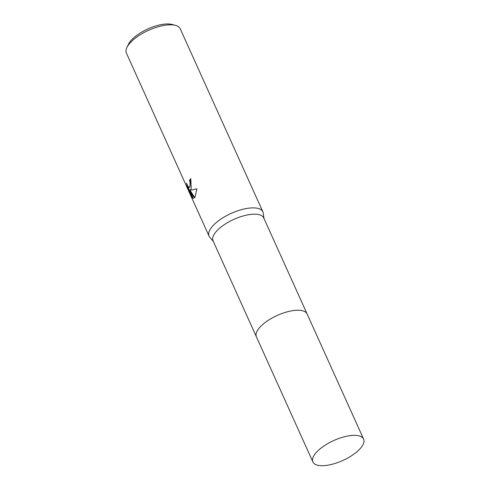 <?xml version="1.0" encoding="UTF-8"?>
<svg xmlns="http://www.w3.org/2000/svg" width="490" height="490" viewBox="0 0 490 490"><rect width="100%" height="100%" fill="white"/><g stroke="black" fill="none" stroke-linecap="round" stroke-linejoin="round"><path stroke-width="0.73" d="M307.022 313.79L263.736 217.915A27.808 10.951 155.7 0 0 239.922 216.978A27.808 10.951 155.7 0 0 213.763 235.022A27.808 10.951 155.7 0 0 213.046 240.804L256.337 336.679M263.994 218.497L263.259 213.156A29.529 11.631 155.7 0 0 262.885 211.852A29.529 11.631 155.7 0 0 237.601 210.853A29.529 11.631 155.7 0 0 209.818 230.012A29.529 11.631 155.7 0 0 209.059 236.156A29.529 11.631 155.7 0 0 209.787 237.295L213.309 241.38M191.204 188.785L190.23 190.261L196.913 188.864L195.002 197.201L194.469 197.985L189.71 190.586L193.281 198.493L191.982 197.305L187.578 187.548L186.482 183.101L187.952 186.451L189.201 187.394L190.016 186.163L190.089 182.427L189.465 180.369A29.529 11.631 -24.3 0 1 190.794 178.679L191.204 188.785M262.885 211.852L180.234 28.794A29.529 11.631 155.7 0 0 175.585 25.419A29.529 11.631 155.7 0 0 148.911 30.172A29.529 11.631 155.7 0 0 127.167 46.96A29.529 11.631 155.7 0 0 126.953 47.377A29.529 11.631 155.7 0 0 126.402 53.098L209.059 236.156M175.585 25.419L172.241 24.5A26.576 10.468 155.7 0 0 148.237 28.775A26.576 10.468 155.7 0 0 128.662 43.886A26.576 10.468 155.7 0 0 128.472 44.265L126.953 47.377M190.922 178.96A29.039 11.442 155.7 0 0 189.906 180.265L190.524 182.323L189.636 187.29L189.201 187.394M189.906 180.265L189.465 180.369M187.45 185.569L192.441 197.201L191.982 197.305M188.031 187.443L187.578 187.548M192.441 197.201L193.029 197.942M189.71 190.586L190.151 190.481L194.738 197.635M301.558 310.538A27.808 10.951 155.7 0 0 277.254 315.438A27.808 10.951 155.7 0 0 257.507 330.425M305.209 311.867A27.808 10.958 155.7 0 0 280.084 314.237A27.808 10.958 155.7 0 0 257.134 331.087M345.738 436.437A27.808 10.951 155.7 0 0 312.908 461.972A27.808 10.951 155.7 0 0 330.762 464.618A27.808 10.951 155.7 0 0 363.598 439.083A27.808 10.951 155.7 0 0 345.738 436.437M363.598 439.083L307.114 313.98A27.814 10.958 155.7 0 0 289.253 311.328A27.814 10.958 155.7 0 0 256.417 336.869L312.908 461.972"/></g></svg>
